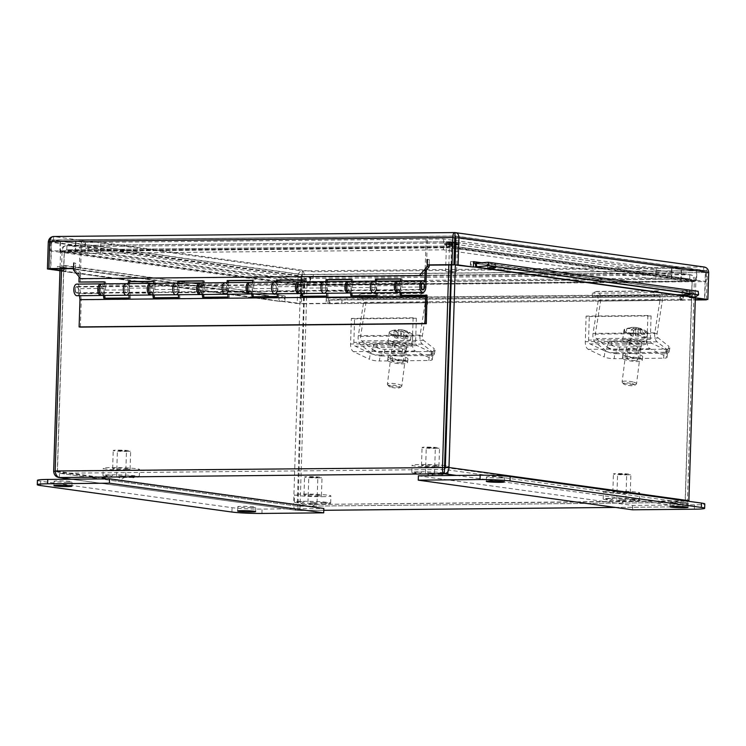 <?xml version="1.0" encoding="UTF-8"?>
<svg xmlns="http://www.w3.org/2000/svg" width="746" height="746" viewBox="0 0 746 746"><rect width="100%" height="100%" fill="white"/><g stroke="black" fill="none" stroke-linecap="round" stroke-linejoin="round"><path stroke-width="0.56" stroke-dasharray="3.73 2.8" d="M110.912 475.174L105.522 475.23L110.912 475.174M117.905 476.936L125.225 477.17L117.905 476.936C123.873 480.247 118.922 480.144 125.225 477.17M134.606 476.284L129.021 475.911L134.606 476.284M118.754 475.799L125.673 476.274L118.754 475.799M124.33 451.116L126.475 450.929L121.952 450.481L117.402 450.64L124.33 451.116M126.531 451.414A8.728 0.578 -178.2 0 0 130.662 451.06A8.728 0.578 -178.2 0 0 121.952 450.202A8.728 0.578 -178.2 0 0 113.215 450.509A8.728 0.578 -178.2 0 0 117.691 451.153A8.728 0.578 -178.2 0 0 126.531 451.414M125.962 469.514A8.728 0.578 -178.2 0 0 130.093 469.15A8.728 0.578 -178.2 0 0 121.384 468.301A8.728 0.578 -178.2 0 0 112.646 468.609A8.728 0.578 -178.2 0 0 117.122 469.253A8.728 0.578 -178.2 0 0 125.962 469.514M130.942 470.204A18.174 1.203 -178.2 0 0 139.539 469.448A18.174 1.203 -178.2 0 0 121.411 467.677A18.174 1.203 -178.2 0 0 103.2 468.311A18.174 1.203 -178.2 0 0 112.515 469.654A18.174 1.203 -178.2 0 0 130.942 470.204M130.709 477.459A18.174 1.203 -178.2 0 0 139.306 476.703A18.174 1.203 -178.2 0 0 121.178 474.922A18.174 1.203 -178.2 0 0 102.976 475.556A18.174 1.203 -178.2 0 0 112.292 476.908A18.174 1.203 -178.2 0 0 130.709 477.459M302.27 501.648L296.871 501.704L302.27 501.648M309.254 503.41L316.574 503.643L309.254 503.419C315.222 506.73 310.271 506.618 316.574 503.643M325.965 502.757L320.37 502.384L325.965 502.757M310.103 502.272L317.031 502.748L310.103 502.272M315.679 477.589L317.824 477.403L313.301 476.955L308.76 477.114L315.679 477.589M317.88 477.897A8.728 0.578 -178.2 0 0 322.011 477.533A8.728 0.578 -178.2 0 0 313.311 476.685A8.728 0.578 -178.2 0 0 304.573 476.983A8.728 0.578 -178.2 0 0 309.04 477.627A8.728 0.578 -178.2 0 0 317.88 477.897M317.311 495.987A8.728 0.578 -178.2 0 0 321.442 495.633A8.728 0.578 -178.2 0 0 312.742 494.775A8.728 0.578 -178.2 0 0 304.004 495.083A8.728 0.578 -178.2 0 0 308.471 495.726A8.728 0.578 -178.2 0 0 317.311 495.987M322.291 496.677A18.174 1.203 -178.2 0 0 330.888 495.931A18.174 1.203 -178.2 0 0 312.76 494.15A18.174 1.203 -178.2 0 0 294.558 494.785A18.174 1.203 -178.2 0 0 303.864 496.127A18.174 1.203 -178.2 0 0 322.291 496.677M322.058 503.932A18.174 1.203 -178.2 0 0 330.665 503.177A18.174 1.203 -178.2 0 0 312.537 501.405A18.174 1.203 -178.2 0 0 294.325 502.039A18.174 1.203 -178.2 0 0 303.641 503.382A18.174 1.203 -178.2 0 0 322.058 503.932M419.765 472.143L414.375 472.199L419.765 472.143M426.759 473.906L434.079 474.139L426.759 473.906C432.727 477.216 427.775 477.114 434.079 474.139M443.46 473.253L437.874 472.88L443.46 473.253M427.607 472.768L434.526 473.244L427.607 472.768M433.184 448.085L435.328 447.898L430.796 447.451L426.255 447.609L433.184 448.085M435.384 448.383A8.728 0.578 -178.2 0 0 439.515 448.029A8.728 0.578 -178.2 0 0 430.806 447.171A8.728 0.578 -178.2 0 0 422.068 447.479A8.728 0.578 -178.2 0 0 426.544 448.122A8.728 0.578 -178.2 0 0 435.384 448.383M434.815 466.483A8.728 0.578 -178.2 0 0 438.946 466.119A8.728 0.578 -178.2 0 0 430.237 465.271A8.728 0.578 -178.2 0 0 421.499 465.579A8.728 0.578 -178.2 0 0 425.975 466.222A8.728 0.578 -178.2 0 0 434.815 466.483M444.821 465.588A18.174 1.203 -178.2 0 0 424.549 464.525A18.174 1.203 -178.2 0 0 412.053 465.28A18.174 1.203 -178.2 0 0 421.369 466.623A18.174 1.203 -178.2 0 0 439.786 467.173A18.174 1.203 -178.2 0 0 448.393 466.418A18.174 1.203 -178.2 0 0 445.39 465.663M439.562 474.428A18.174 1.203 -178.2 0 0 448.16 473.673A18.174 1.203 -178.2 0 0 430.032 471.892A18.174 1.203 -178.2 0 0 411.829 472.526A18.174 1.203 -178.2 0 0 421.145 473.878A18.174 1.203 -178.2 0 0 439.562 474.428M611.114 498.617L605.724 498.673L611.114 498.617M618.108 500.38L625.428 500.613L618.108 500.389C624.076 503.699 619.124 503.587 625.428 500.613M634.818 499.727L629.223 499.354L634.818 499.727M618.956 499.242L625.885 499.717L618.956 499.242M624.533 474.559L626.677 474.372L622.155 473.924L617.613 474.083L624.533 474.559M626.733 474.866A8.728 0.578 -178.2 0 0 630.864 474.503A8.728 0.578 -178.2 0 0 622.164 473.654A8.728 0.578 -178.2 0 0 613.426 473.952A8.728 0.578 -178.2 0 0 617.893 474.596A8.728 0.578 -178.2 0 0 626.733 474.866M626.164 492.957A8.728 0.578 -178.2 0 0 630.295 492.602A8.728 0.578 -178.2 0 0 621.595 491.745A8.728 0.578 -178.2 0 0 612.858 492.052A8.728 0.578 -178.2 0 0 617.324 492.696A8.728 0.578 -178.2 0 0 626.164 492.957M631.144 493.647A18.174 1.203 -178.2 0 0 639.742 492.892A18.174 1.203 -178.2 0 0 621.614 491.12A18.174 1.203 -178.2 0 0 603.411 491.754A18.174 1.203 -178.2 0 0 612.718 493.097A18.174 1.203 -178.2 0 0 631.144 493.647M630.911 500.902A18.174 1.203 -178.2 0 0 639.518 500.146A18.174 1.203 -178.2 0 0 621.381 498.375A18.174 1.203 -178.2 0 0 603.178 499.009A18.174 1.203 -178.2 0 0 612.494 500.352A18.174 1.203 -178.2 0 0 630.911 500.902M251.505 507.634A9.017 0.597 -178.2 0 0 255.775 507.261A9.017 0.597 -178.2 0 0 246.777 506.375A9.017 0.597 -178.2 0 0 237.75 506.693A9.017 0.597 -178.2 0 0 242.366 507.364A9.017 0.597 -178.2 0 0 251.505 507.634M67.811 482.214A9.017 0.597 -178.2 0 0 72.073 481.841A9.017 0.597 -178.2 0 0 63.084 480.965A9.017 0.597 -178.2 0 0 54.057 481.273A9.017 0.597 -178.2 0 0 58.673 481.944A9.017 0.597 -178.2 0 0 67.811 482.214M37.44 480.34A21.811 1.445 -178.2 0 0 40.704 481.207L232.062 507.69A21.811 1.445 -178.2 0 0 262.07 509.089L323.839 508.483M683.905 503.391A9.017 0.597 -178.2 0 0 688.166 503.018A9.017 0.597 -178.2 0 0 679.177 502.133A9.017 0.597 -178.2 0 0 670.141 502.45A9.017 0.597 -178.2 0 0 674.766 503.121A9.017 0.597 -178.2 0 0 683.905 503.391M500.202 477.972A9.017 0.597 -178.2 0 0 504.464 477.599A9.017 0.597 -178.2 0 0 495.475 476.722A9.017 0.597 -178.2 0 0 486.448 477.03A9.017 0.597 -178.2 0 0 491.064 477.701A9.017 0.597 -178.2 0 0 500.202 477.972M418.375 475.808L632.692 505.452L694.461 504.846A21.811 1.445 -178.2 0 0 704.784 503.951M632.692 505.452L632.561 509.807M604.969 351.04A7.273 1.548 -172.8 0 0 614.872 352.755L614.126 358.677A7.273 1.548 7.2 0 1 604.223 356.961L604.969 351.04L590.049 343.915A3.665 1.93 -90.6 0 1 588.566 340.092L589.303 316.546L586.095 316.099L585.284 341.696A7.329 3.861 89.4 0 0 588.249 349.333L604.223 356.961M663.539 358.192L664.285 352.271A7.273 1.548 -172.8 0 0 667.773 351.403A7.273 1.548 -172.8 0 0 666.737 350.433L651.817 343.309A3.665 1.93 -90.6 0 1 650.335 339.486L651.081 315.94L647.864 315.493L647.062 341.09A7.329 3.861 89.4 0 0 650.018 348.727L665.992 356.355A7.273 1.548 7.2 0 1 667.027 357.325A7.273 1.548 7.2 0 1 663.539 358.192L614.126 358.677M624.281 355.628A10.006 2.126 7.2 0 1 622.854 354.294A10.006 2.126 7.2 0 1 633.046 353.436A10.006 2.126 7.2 0 1 642.698 356.793A10.006 2.126 7.2 0 1 635.312 357.921A10.006 2.126 7.2 0 1 624.281 355.628M664.285 352.271L614.872 352.755M636.45 351.021A5.698 1.212 -172.8 0 0 639.182 350.331A5.698 1.212 -172.8 0 0 633.671 348.419A5.698 1.212 -172.8 0 0 627.871 348.904A5.698 1.212 -172.8 0 0 630.678 350.331A5.698 1.212 -172.8 0 0 636.45 351.021M635.256 360.495A5.698 1.212 7.2 0 1 629.484 359.805A5.698 1.212 7.2 0 1 626.677 358.378A5.698 1.212 7.2 0 1 632.477 357.894A5.698 1.212 7.2 0 1 637.979 359.805A5.698 1.212 7.2 0 1 635.256 360.495M623.833 359.18A10.006 2.126 7.2 0 1 622.406 357.847A10.006 2.126 7.2 0 1 632.599 356.989A10.006 2.126 7.2 0 1 642.25 360.346A10.006 2.126 7.2 0 1 634.865 361.465A10.006 2.126 7.2 0 1 623.833 359.18M651.081 315.94L589.303 316.546M647.864 315.493L586.095 316.099M370.24 353.343A7.273 1.548 -172.8 0 0 380.143 355.059L379.397 360.98A7.273 1.548 7.2 0 1 369.494 359.264L370.24 353.343L355.32 346.219A3.665 1.93 -90.6 0 1 353.837 342.395L354.583 318.85L351.366 318.402L350.564 343.999A7.329 3.861 89.4 0 0 353.52 351.636L369.494 359.264M428.81 360.495L429.556 354.574A7.273 1.548 -172.8 0 0 433.044 353.707A7.273 1.548 -172.8 0 0 432.009 352.737L417.089 345.612A3.665 1.93 -90.6 0 1 415.606 341.789L416.352 318.244L413.135 317.796L412.333 343.393A7.329 3.861 89.4 0 0 415.289 351.03L431.263 358.658A7.273 1.548 7.2 0 1 432.298 359.628A7.273 1.548 7.2 0 1 428.81 360.495L379.397 360.98M389.552 357.931A10.006 2.126 7.2 0 1 388.125 356.597A10.006 2.126 7.2 0 1 398.317 355.739A10.006 2.126 7.2 0 1 407.978 359.096A10.006 2.126 7.2 0 1 400.583 360.225A10.006 2.126 7.2 0 1 389.552 357.931M429.556 354.574L380.143 355.059M401.721 353.324A5.698 1.212 -172.8 0 0 404.453 352.634A5.698 1.212 -172.8 0 0 398.942 350.723A5.698 1.212 -172.8 0 0 393.142 351.207A5.698 1.212 -172.8 0 0 395.949 352.634A5.698 1.212 -172.8 0 0 401.721 353.324M400.527 362.798A5.698 1.212 7.2 0 1 394.755 362.108A5.698 1.212 7.2 0 1 391.948 360.682A5.698 1.212 7.2 0 1 397.749 360.197A5.698 1.212 7.2 0 1 403.26 362.108A5.698 1.212 7.2 0 1 400.527 362.798M389.104 361.484A10.006 2.126 7.2 0 1 387.678 360.15A10.006 2.126 7.2 0 1 397.87 359.292A10.006 2.126 7.2 0 1 407.521 362.649A10.006 2.126 7.2 0 1 400.136 363.768A10.006 2.126 7.2 0 1 389.104 361.484M416.352 318.244L354.583 318.85M413.135 317.796L351.366 318.402M607.16 346.946A7.273 2.387 -168.1 0 0 616.895 349.669L616.047 353.697A7.273 2.387 11.9 0 1 606.312 350.974L607.16 346.946L596.474 338.609A3.665 1.93 -90.6 0 1 595.336 334.124L600.605 300.964A7.329 3.861 89.4 0 0 596.837 291.434A7.329 3.861 89.4 0 0 596.017 291.611L592.193 293.225L592.725 297.486L595.923 296.134A3.665 1.93 -90.6 0 1 596.334 296.041A3.665 1.93 -90.6 0 1 598.217 300.806L593.042 333.425A7.329 3.861 89.4 0 0 595.308 342.395L606.312 350.974M668.08 350.368L657.077 341.789A7.329 3.861 -90.6 0 1 654.811 332.819L659.996 300.2A3.665 1.93 89.4 0 0 658.103 295.435A3.665 1.93 89.4 0 0 657.702 295.528L654.494 296.88L653.962 292.618L657.785 291.005A7.329 3.861 -90.6 0 1 658.606 290.828A7.329 3.861 -90.6 0 1 662.383 300.358L657.105 333.518A3.665 1.93 89.4 0 0 658.242 338.003L668.929 346.34L668.08 350.368A7.273 2.387 11.9 0 1 669.013 351.935A7.273 2.387 11.9 0 1 665.46 353.212L666.318 349.184L616.895 349.669M665.46 353.212L616.047 353.697M666.318 349.184A7.273 2.387 -168.1 0 0 669.871 347.906A7.273 2.387 -168.1 0 0 668.929 346.34M629.904 340.913L612.158 341.09A7.74 2.546 -168.1 0 0 608.382 342.451A7.74 2.546 -168.1 0 0 611.934 345.491A7.74 2.546 -168.1 0 0 619.74 347.002L637.485 346.834A7.74 2.546 -168.1 0 0 641.262 345.473A7.74 2.546 -168.1 0 0 637.709 342.423A7.74 2.546 -168.1 0 0 629.904 340.913L629.055 344.95A7.74 2.546 11.9 0 1 636.86 346.461A7.74 2.546 11.9 0 1 640.413 349.501A7.74 2.546 11.9 0 1 636.627 350.862L618.891 351.03A7.74 2.546 11.9 0 1 611.077 349.52A7.74 2.546 11.9 0 1 607.533 346.48A7.74 2.546 11.9 0 1 611.31 345.118L629.055 344.95M653.962 292.618L592.193 293.225M654.494 296.88L592.725 297.486M372.431 349.249A7.273 2.387 -168.1 0 0 382.166 351.972L381.318 356.001A7.273 2.387 11.9 0 1 371.583 353.278L372.431 349.249L361.745 340.913A3.665 1.93 -90.6 0 1 360.607 336.427L365.876 303.268A7.329 3.861 89.4 0 0 362.108 293.738A7.329 3.861 89.4 0 0 361.288 293.915L357.465 295.528L357.996 299.789L361.195 298.437A3.665 1.93 -90.6 0 1 361.605 298.344A3.665 1.93 -90.6 0 1 363.498 303.109L358.313 335.728A7.329 3.861 89.4 0 0 360.579 344.699L371.583 353.278M433.351 352.671L422.348 344.092A7.329 3.861 -90.6 0 1 420.082 335.122L425.267 302.503A3.665 1.93 89.4 0 0 423.374 297.738A3.665 1.93 89.4 0 0 422.973 297.831L419.765 299.183L419.233 294.922L423.057 293.309A7.329 3.861 -90.6 0 1 423.877 293.131A7.329 3.861 -90.6 0 1 427.654 302.662L422.376 335.821A3.665 1.93 89.4 0 0 423.514 340.307L434.2 348.643L433.351 352.671A7.273 2.387 11.9 0 1 434.284 354.238A7.273 2.387 11.9 0 1 430.74 355.516L431.589 351.487L382.166 351.972M430.74 355.516L381.318 356.001M431.589 351.487A7.273 2.387 -168.1 0 0 435.142 350.21A7.273 2.387 -168.1 0 0 434.2 348.643M395.175 343.216L377.429 343.393A7.74 2.546 -168.1 0 0 373.653 344.755A7.74 2.546 -168.1 0 0 377.206 347.795A7.74 2.546 -168.1 0 0 385.011 349.305L402.756 349.137A7.74 2.546 -168.1 0 0 406.533 347.776A7.74 2.546 -168.1 0 0 402.989 344.727A7.74 2.546 -168.1 0 0 395.175 343.216L394.326 347.254A7.74 2.546 11.9 0 1 402.131 348.764A7.74 2.546 11.9 0 1 405.684 351.804A7.74 2.546 11.9 0 1 401.907 353.166L384.162 353.334A7.74 2.546 11.9 0 1 376.348 351.832A7.74 2.546 11.9 0 1 372.804 348.783A7.74 2.546 11.9 0 1 376.581 347.422L394.326 347.254M419.233 294.922L357.465 295.528M419.765 299.183L357.996 299.789M624.178 332.847L624.626 329.266A21.653 18.706 -104.7 0 1 633.913 328.128A21.718 9.922 -76.4 0 0 631.293 329.881L630.566 335.644L633.046 334.991L624.178 332.847A11.908 2.527 -172.8 0 1 626.304 332.287L635.172 334.432L637.653 333.788L640.161 334.394L637.681 335.047L646.549 337.183L647.006 333.602A21.653 18.706 75.3 0 0 638.548 328.175A21.718 9.922 103.6 0 1 640.282 328.389A21.718 9.922 103.6 0 1 640.889 328.632L640.161 334.394M633.046 334.991L633.913 328.128M631.293 329.881A20.515 17.718 -104.7 0 1 633.811 330.497L633.084 336.25L630.566 335.644M633.811 330.497A21.718 9.922 103.6 0 1 636.422 328.734L635.564 335.597L633.084 336.25M636.422 328.734A21.653 18.706 -104.7 0 1 644.88 334.161L644.423 337.742L635.564 335.597M640.889 328.632A20.515 17.718 75.3 0 0 638.38 328.026A21.718 9.922 -76.4 0 0 637.103 327.615A21.718 9.922 -76.4 0 0 636.04 327.569A21.653 18.706 75.3 0 0 632.366 327.363A21.653 18.706 75.3 0 0 626.752 328.706L626.304 332.287M636.04 327.569L635.172 334.432M637.681 335.047L638.548 328.175M638.38 328.026L637.653 333.788M644.423 337.742A11.908 2.527 -172.8 0 0 646.549 337.183M647.006 333.602A11.908 2.527 -172.8 0 0 647.631 332.93A11.908 2.527 -172.8 0 0 647.062 332.007A11.908 2.527 -172.8 0 0 641.616 329.918A11.908 2.527 -172.8 0 0 626.752 328.706M624.626 329.266A11.908 2.527 -172.8 0 0 624.001 329.946A11.908 2.527 -172.8 0 0 631.629 333.313A11.908 2.527 -172.8 0 0 644.88 334.161M632.869 381.961A7.273 1.548 -172.8 0 0 622.117 381.98A7.273 1.548 -172.8 0 0 622.248 382.334A7.273 1.548 -172.8 0 0 629.13 384.423A7.273 1.548 -172.8 0 0 636.329 384.115A7.273 1.548 -172.8 0 0 636.543 383.798A7.273 1.548 -172.8 0 0 632.869 381.961M631.983 383.556A5.819 1.231 7.2 0 1 634.753 385.281A5.819 1.231 7.2 0 1 628.999 385.523A5.819 1.231 7.2 0 1 623.488 383.854A5.819 1.231 7.2 0 1 625.773 382.885A5.819 1.231 7.2 0 1 631.983 383.556M638.026 341.081A7.273 1.548 -172.8 0 0 627.274 341.099A7.273 1.548 -172.8 0 0 634.287 343.542A7.273 1.548 -172.8 0 0 641.7 342.918A7.273 1.548 -172.8 0 0 638.026 341.081M640.282 340.484A11.908 2.527 -172.8 0 0 622.668 340.521A11.908 2.527 -172.8 0 0 634.165 344.521A11.908 2.527 -172.8 0 0 646.297 343.496A11.908 2.527 -172.8 0 0 640.282 340.484M410.524 339.906L410.971 336.325A21.653 15.657 84 0 0 404.043 330.637A21.718 14.277 108.1 0 1 407.4 331.383L406.673 337.136L403.176 337.509L410.524 339.906A11.908 2.527 -172.8 0 1 407.521 340.223L400.182 337.817L396.685 338.18L394.597 337.5L398.094 337.136L390.755 334.73L391.202 331.149A21.653 15.657 -96 0 1 393.487 330.31A21.653 15.657 -96 0 1 398.961 330.273A21.718 14.277 -71.9 0 0 395.324 331.746L394.597 337.5M403.176 337.509L404.043 330.637M407.4 331.383A20.515 14.836 84 0 0 407.353 331.364A20.515 14.836 84 0 0 405.32 330.702L404.593 336.455L406.673 337.136M405.32 330.702A21.718 14.277 -71.9 0 0 403.763 330.198A21.718 14.277 -71.9 0 0 401.963 329.956L401.096 336.819L404.593 336.455M401.963 329.956A21.653 15.657 84 0 0 399.763 329.657A21.653 15.657 84 0 0 394.205 330.842L393.748 334.422L401.096 336.819M395.324 331.746A20.515 14.836 -96 0 1 397.413 332.427A21.718 14.277 108.1 0 1 401.05 330.954A21.653 15.657 -96 0 1 407.978 336.642L407.521 340.223M401.05 330.954L400.182 337.817M398.094 337.136L398.961 330.273M397.413 332.427L396.685 338.18M393.748 334.422A11.908 2.527 -172.8 0 0 390.755 334.73M391.202 331.149A11.908 2.527 -172.8 0 0 390.046 331.504A11.908 2.527 -172.8 0 0 389.272 332.25A11.908 2.527 -172.8 0 0 392.909 334.59A11.908 2.527 -172.8 0 0 407.978 336.642M410.971 336.325A11.908 2.527 -172.8 0 0 412.902 335.234A11.908 2.527 -172.8 0 0 412.342 334.311A11.908 2.527 -172.8 0 0 394.205 330.842M389.608 385.719A7.273 1.548 -172.8 0 0 401.6 386.419A7.273 1.548 -172.8 0 0 401.814 386.102A7.273 1.548 -172.8 0 0 394.793 383.658A7.273 1.548 -172.8 0 0 387.388 384.283A7.273 1.548 -172.8 0 0 387.519 384.638A7.273 1.548 -172.8 0 0 389.608 385.719M390.428 387.025A5.819 1.231 7.2 0 1 388.759 386.158A5.819 1.231 7.2 0 1 394.578 385.374A5.819 1.231 7.2 0 1 400.024 387.584A5.819 1.231 7.2 0 1 390.428 387.025M394.765 344.839A7.273 1.548 -172.8 0 0 402.495 346.079A7.273 1.548 -172.8 0 0 406.971 345.221A7.273 1.548 -172.8 0 0 399.949 342.778A7.273 1.548 -172.8 0 0 392.545 343.402A7.273 1.548 -172.8 0 0 394.765 344.839M391.575 345.165A11.908 2.527 -172.8 0 0 404.248 347.207A11.908 2.527 -172.8 0 0 411.568 345.799A11.908 2.527 -172.8 0 0 400.07 341.808A11.908 2.527 -172.8 0 0 387.939 342.824A11.908 2.527 -172.8 0 0 391.575 345.165M444.765 467.509L57.442 471.313L59.288 473.225L297.887 506.236L683.084 502.468L685.294 500.734L688.95 500.706C688.278 504.371 686.227 506.394 682.814 506.758L682.954 502.459L298.027 506.245L59.54 473.244L444.467 469.467L682.954 502.459L685.164 500.771L687.43 501.088L694.33 281.279C694.162 277.549 692.642 275.367 689.761 274.742L667.773 273.707L310.69 277.214L305.534 278.51C306.531 279.163 307.035 281.345 307.016 285.075L300.106 504.883C300.2 508.558 299.454 510.441 297.887 510.534L71.159 479.212M310.56 281.503L305.394 282.809L689.621 279.032L667.633 278.006L310.56 281.503L310.69 277.214M59.4 477.533L59.54 473.244L57.311 471.341L297.272 504.548L298.027 506.245L304.75 284.767L305.534 278.51L689.761 274.742L689.621 279.032L692.074 280.962L451.116 283.331M667.633 278.006L667.773 273.707M61.536 268.765L62.086 251.188C62.487 247.513 64.137 245.62 67.047 245.518L89.035 246.544L446.108 243.037L451.144 241.732M451.144 241.723L66.674 245.499L451.274 241.741C450.239 241.825 449.624 243.709 449.4 247.392L448.85 264.961M445.977 247.336L451.134 246.04L66.907 249.807L88.895 250.833L445.977 247.336L446.108 243.037M451.125 264.942L451.274 241.741M451.181 246.031L66.711 249.807L67.047 245.518M66.711 249.807L64.352 251.505L451.666 247.7L62.086 251.188L64.352 251.505L57.442 471.313L55.176 470.996M88.895 250.833L89.035 246.544M455.349 265.007L455.89 247.691C455.759 243.998 454.407 242.021 451.843 241.769L446.677 243.065L667.903 273.679L690.656 274.77L451.843 241.769L689.891 274.705C693.621 275.125 695.608 277.186 695.859 280.897L695.319 298.214M667.773 277.969L689.761 279.004L451.703 246.059L446.537 247.364L667.773 277.969L667.903 273.679M445.325 467.537L685.294 500.734L692.204 280.934L689.761 279.004L689.891 274.705M690.069 279.032L451.703 246.059L451.843 241.769M451.778 246.059L452.235 247.728L692.204 280.934L695.859 280.897L455.564 247.7M446.537 247.364L446.677 243.065M55.213 471.36L57.311 471.341L64.212 251.533L66.776 249.845L66.907 245.546L304.965 278.482L304.825 282.781L309.991 281.484L88.765 250.87L66.776 249.845L304.825 282.781L304.181 284.739L297.272 504.548L293.616 504.585L300.526 284.776C300.899 281.055 302.372 278.957 304.965 278.482L310.131 277.186L88.895 246.581L66.907 245.546C63.158 245.863 61.041 247.877 60.557 251.57L60.016 268.774M88.765 250.87L88.895 246.581M309.991 281.484L310.131 277.186M615.291 507.42L682.814 506.758C685.182 506.655 686.721 504.762 687.43 501.088L297.84 504.576L685.164 500.771L692.074 280.962L694.33 281.279L307.016 285.075L450.547 283.331M451.694 264.933L452.235 247.728L454.435 247.709M298.027 506.245L297.887 510.534C294.996 510.227 293.57 508.25 293.616 504.585L53.656 471.379M456.421 475.426L683.131 506.767L615.422 507.439M323.783 510.301L297.887 510.534L323.783 510.283M376.655 281.158L376.46 287.434A5.819 3.068 -90.6 0 1 375.919 290.371M351.403 281.41L351.357 282.771L375.322 282.538L375.369 281.167M371.611 286.762A3.385 1.781 89.4 0 0 373.429 290.39A3.385 1.781 89.4 0 0 375.182 286.986A3.385 1.781 89.4 0 0 373.364 283.62A3.385 1.781 89.4 0 0 371.611 286.762A3.385 1.781 -90.6 0 1 373.364 283.62A3.385 1.781 -90.6 0 1 375.182 286.986A3.385 1.781 -90.6 0 1 373.429 290.39A3.385 1.781 -90.6 0 1 371.611 286.762M400.816 280.925L400.77 282.286A5.819 3.068 89.4 0 0 398.784 280.944M398.896 292.572A5.819 3.068 89.4 0 0 401.907 287.182L402.159 279.06L400.882 278.883M397.058 286.511A3.385 1.781 -90.6 0 1 398.812 283.368A3.385 1.781 -90.6 0 1 400.63 286.744A3.385 1.781 -90.6 0 1 398.877 290.138A3.385 1.781 -90.6 0 1 397.058 286.511M402.159 279.06L400.872 279.069M327.233 281.643L327.037 287.919A5.819 3.068 -90.6 0 1 326.506 290.856M301.981 281.895L301.944 283.256L325.909 283.023L325.946 281.652M322.197 287.247A3.385 1.781 89.4 0 0 324.006 290.875A3.385 1.781 89.4 0 0 325.76 287.471A3.385 1.781 89.4 0 0 323.941 284.105A3.385 1.781 89.4 0 0 322.197 287.247A3.385 1.781 -90.6 0 1 323.941 284.105A3.385 1.781 -90.6 0 1 325.76 287.471A3.385 1.781 -90.6 0 1 324.006 290.875A3.385 1.781 -90.6 0 1 322.197 287.247M351.357 282.771A5.819 3.068 89.4 0 0 349.37 281.428M349.482 293.057A5.819 3.068 89.4 0 0 352.485 287.667L352.746 279.545L351.459 279.368M347.645 286.996A3.385 1.781 -90.6 0 1 349.389 283.853A3.385 1.781 -90.6 0 1 351.207 287.229A3.385 1.781 -90.6 0 1 349.464 290.623A3.385 1.781 -90.6 0 1 347.645 286.996M352.746 279.545L351.459 279.554M277.82 282.128L277.624 288.404A5.819 3.068 -90.6 0 1 277.083 291.341M252.568 282.38L252.521 283.741L276.486 283.508L276.533 282.137M272.775 287.732A3.385 1.781 89.4 0 0 274.593 291.36A3.385 1.781 89.4 0 0 276.346 287.956A3.385 1.781 89.4 0 0 274.528 284.59A3.385 1.781 89.4 0 0 272.775 287.732A3.385 1.781 -90.6 0 1 274.528 284.59A3.385 1.781 -90.6 0 1 276.346 287.956A3.385 1.781 -90.6 0 1 274.593 291.36A3.385 1.781 -90.6 0 1 272.775 287.732M301.944 283.256A5.819 3.068 89.4 0 0 299.957 281.913M300.069 293.542A5.819 3.068 89.4 0 0 303.072 288.152L303.324 280.03L302.046 279.853M298.232 287.48A3.385 1.781 -90.6 0 1 299.976 284.338A3.385 1.781 -90.6 0 1 301.794 287.714A3.385 1.781 -90.6 0 1 300.041 291.108A3.385 1.781 -90.6 0 1 298.232 287.48M303.324 280.03L302.037 280.039M228.407 282.613L228.201 288.889A5.819 3.068 -90.6 0 1 227.67 291.826M203.154 282.865L203.108 284.226L227.073 283.993L227.12 282.622M223.362 288.217A3.385 1.781 89.4 0 0 225.18 291.845A3.385 1.781 89.4 0 0 226.933 288.441A3.385 1.781 89.4 0 0 225.115 285.075A3.385 1.781 89.4 0 0 223.362 288.217A3.385 1.781 -90.6 0 1 225.115 285.075A3.385 1.781 -90.6 0 1 226.933 288.441A3.385 1.781 -90.6 0 1 225.18 291.845A3.385 1.781 -90.6 0 1 223.362 288.217M252.521 283.741A5.819 3.068 89.4 0 0 250.535 282.398M250.647 294.027A5.819 3.068 89.4 0 0 253.659 288.637L253.91 280.515L252.633 280.337M248.81 287.965A3.385 1.781 -90.6 0 1 250.563 284.823A3.385 1.781 -90.6 0 1 252.381 288.198A3.385 1.781 -90.6 0 1 250.628 291.593A3.385 1.781 -90.6 0 1 248.81 287.965M253.91 280.515L252.624 280.524M178.984 283.098L178.788 289.373A5.819 3.068 -90.6 0 1 178.257 292.311M153.732 283.349L153.695 284.711L177.66 284.478L177.697 283.107M173.949 288.702A3.385 1.781 89.4 0 0 175.758 292.329A3.385 1.781 89.4 0 0 177.511 288.926A3.385 1.781 89.4 0 0 175.692 285.559A3.385 1.781 89.4 0 0 173.949 288.702A3.385 1.781 -90.6 0 1 175.692 285.559A3.385 1.781 -90.6 0 1 177.511 288.926A3.385 1.781 -90.6 0 1 175.758 292.329A3.385 1.781 -90.6 0 1 173.949 288.702M203.108 284.226A5.819 3.068 89.4 0 0 201.122 282.883M201.234 294.511A5.819 3.068 89.4 0 0 204.236 289.122L204.497 281L203.21 280.822M199.396 288.45A3.385 1.781 -90.6 0 1 201.14 285.308A3.385 1.781 -90.6 0 1 202.959 288.683A3.385 1.781 -90.6 0 1 201.215 292.078A3.385 1.781 -90.6 0 1 199.396 288.45M204.497 281L203.21 281.009M129.571 283.583L129.375 289.858A5.819 3.068 -90.6 0 1 128.834 292.796M104.319 283.834L104.272 285.196L128.237 284.963L128.284 283.592M124.526 289.187A3.385 1.781 89.4 0 0 126.344 292.814A3.385 1.781 89.4 0 0 128.098 289.411A3.385 1.781 89.4 0 0 126.279 286.044A3.385 1.781 89.4 0 0 124.526 289.187A3.385 1.781 -90.6 0 1 126.279 286.044A3.385 1.781 -90.6 0 1 128.098 289.411A3.385 1.781 -90.6 0 1 126.344 292.814A3.385 1.781 -90.6 0 1 124.526 289.187M153.695 284.711A5.819 3.068 89.4 0 0 151.699 283.368M151.82 294.996A5.819 3.068 89.4 0 0 154.823 289.607L155.075 281.484L153.797 281.307M149.983 288.935A3.385 1.781 -90.6 0 1 151.727 285.793A3.385 1.781 -90.6 0 1 153.545 289.168A3.385 1.781 -90.6 0 1 151.792 292.563A3.385 1.781 -90.6 0 1 149.983 288.935M155.075 281.484L153.788 281.494M102.398 295.481A5.819 3.068 89.4 0 0 105.41 290.091L105.662 281.969L104.375 281.979M80.214 282.221L81.538 239.876L427.458 236.482L426.404 269.94M104.272 285.196A5.819 3.068 89.4 0 0 102.286 283.853M400.77 282.286L424.744 282.053M100.561 289.42A3.385 1.781 -90.6 0 1 102.314 286.277A3.385 1.781 -90.6 0 1 104.132 289.653A3.385 1.781 -90.6 0 1 102.379 293.047A3.385 1.781 -90.6 0 1 100.561 289.42M105.662 281.969L104.384 281.792M81.538 239.876L80.26 239.699L79.095 276.766M425.155 268.942L426.18 236.305L427.458 236.482M80.26 239.699L426.18 236.305M76.661 292.786A2.909 1.529 -90.6 0 1 75.365 289.681A2.909 1.529 -90.6 0 1 76.866 287.005A2.909 1.529 -90.6 0 1 78.423 289.905A2.909 1.529 -90.6 0 1 76.922 292.824A2.909 1.529 -90.6 0 1 76.661 292.786M401.544 295.323L427.02 295.257M401.572 295.509L400.294 295.332M398.047 281.121A5.819 3.068 -90.6 0 1 400.35 285.531L401.208 292.553M399.949 292.563L399.707 290.576A5.819 3.068 -90.6 0 1 398.159 292.404M396.023 288.982A3.385 1.781 89.4 0 0 397.394 290.157A3.385 1.781 89.4 0 0 399.147 286.753A3.385 1.781 89.4 0 0 397.329 283.387A3.385 1.781 89.4 0 0 395.986 284.58M376.32 295.565L377.607 295.742L376.385 285.765A5.819 3.068 89.4 0 0 373.336 281.195M373.448 292.824A5.819 3.068 89.4 0 0 375.742 290.809L375.984 292.796M348.634 281.606A5.819 3.068 -90.6 0 1 350.928 286.016L351.795 293.038M352.131 295.808L350.872 295.817M350.536 293.047L350.294 291.061A5.819 3.068 -90.6 0 1 348.736 292.889M346.61 289.467A3.385 1.781 89.4 0 0 347.981 290.642A3.385 1.781 89.4 0 0 349.725 287.238A3.385 1.781 89.4 0 0 347.906 283.872A3.385 1.781 89.4 0 0 346.564 285.065M352.159 295.994L377.607 295.742M326.907 296.05L328.184 296.227L326.962 286.25A5.819 3.068 89.4 0 0 323.923 281.68M324.034 293.309A5.819 3.068 89.4 0 0 326.328 291.294L326.571 293.281M299.211 282.091A5.819 3.068 -90.6 0 1 301.515 286.501L302.372 293.523M302.717 296.293L301.459 296.302M301.123 293.532L300.871 291.546A5.819 3.068 -90.6 0 1 299.323 293.374M297.197 289.952A3.385 1.781 89.4 0 0 298.559 291.126A3.385 1.781 89.4 0 0 300.312 287.723A3.385 1.781 89.4 0 0 298.493 284.357A3.385 1.781 89.4 0 0 297.15 285.55M302.736 296.479L328.184 296.227M277.493 296.535L278.771 296.712L277.549 286.734A5.819 3.068 89.4 0 0 274.5 282.165M274.621 293.793A5.819 3.068 89.4 0 0 276.906 291.779L277.148 293.765M249.798 282.575A5.819 3.068 -90.6 0 1 252.101 286.986L252.959 294.008M253.295 296.777L252.045 296.787M251.7 294.017L251.458 292.031A5.819 3.068 -90.6 0 1 249.91 293.859M247.775 290.436A3.385 1.781 89.4 0 0 249.145 291.611A3.385 1.781 89.4 0 0 250.898 288.208A3.385 1.781 89.4 0 0 249.08 284.841A3.385 1.781 89.4 0 0 247.737 286.035M253.323 296.964L278.771 296.712M228.071 297.02L229.358 297.197L228.127 287.219A5.819 3.068 89.4 0 0 225.087 282.65M225.199 294.278A5.819 3.068 89.4 0 0 227.493 292.264L227.735 294.25M200.385 283.06A5.819 3.068 -90.6 0 1 202.679 287.471L203.546 294.493M203.882 297.262L202.623 297.272M202.287 294.502L202.045 292.516A5.819 3.068 -90.6 0 1 200.488 294.344M198.361 290.921A3.385 1.781 89.4 0 0 199.732 292.096A3.385 1.781 89.4 0 0 201.476 288.693A3.385 1.781 89.4 0 0 199.658 285.326A3.385 1.781 89.4 0 0 198.315 286.52M203.91 297.449L229.358 297.197M178.658 297.505L179.935 297.682L178.714 287.704A5.819 3.068 89.4 0 0 175.674 283.135M175.786 294.763A5.819 3.068 89.4 0 0 178.08 292.749L178.322 294.735M150.962 283.545A5.819 3.068 -90.6 0 1 153.266 287.956L154.124 294.978M154.469 297.747L153.21 297.757M152.865 294.987L152.622 293.001A5.819 3.068 -90.6 0 1 151.074 294.829M148.948 291.406A3.385 1.781 89.4 0 0 150.31 292.581A3.385 1.781 89.4 0 0 152.063 289.178A3.385 1.781 89.4 0 0 150.244 285.811A3.385 1.781 89.4 0 0 148.902 287.005M154.487 297.934L179.935 297.682M427.169 296.442L81.249 299.836L79.878 288.674A5.819 3.068 89.4 0 0 76.838 284.105M101.549 284.03A5.819 3.068 -90.6 0 1 103.853 288.441L104.71 295.463M105.046 298.232L130.522 298.167L129.3 288.189A5.819 3.068 89.4 0 0 126.251 283.62M126.372 295.248A5.819 3.068 89.4 0 0 128.657 293.234L128.899 295.22M152.622 293.001L128.657 293.234M202.045 292.516L178.08 292.749M251.458 292.031L227.493 292.264M300.871 291.546L276.906 291.779M350.294 291.061L326.328 291.294M399.707 290.576L375.742 290.809M103.452 295.472L103.209 293.486L79.244 293.719L79.486 295.705M129.244 297.99L130.522 298.167M105.074 298.419L103.797 298.241M103.209 293.486A5.819 3.068 -90.6 0 1 101.661 295.313M99.526 291.891A3.385 1.781 89.4 0 0 100.897 293.066A3.385 1.781 89.4 0 0 102.65 289.662A3.385 1.781 89.4 0 0 100.831 286.296A3.385 1.781 89.4 0 0 99.488 287.49M76.95 295.733A5.819 3.068 89.4 0 0 79.244 293.719M75.113 289.672A3.385 1.781 89.4 0 0 76.931 293.299A3.385 1.781 89.4 0 0 78.675 289.896A3.385 1.781 89.4 0 0 76.866 286.529A3.385 1.781 89.4 0 0 75.113 289.672M80.391 327.102L81.249 299.836M50.588 239.998L60.156 241.312L75.598 241.163L85.165 242.487L443.749 238.972L656.154 268.355L671.596 268.206L681.163 269.53L696.605 269.381L455.498 236.016L50.588 239.998L50.252 250.87L454.463 246.898M455.592 246.954L696.26 280.254L680.818 280.403L671.251 279.079L655.809 279.237L443.404 249.845L84.83 253.36L75.262 252.045L59.82 252.195L60.156 241.312M59.82 252.195L50.252 250.87M75.262 252.045L75.598 241.163M84.83 253.36L85.165 242.487M443.404 249.845L443.749 238.972M655.809 279.237L656.154 268.355M671.251 279.079L671.596 268.206M680.818 280.403L681.163 269.53M696.26 280.254L696.605 269.381M706.509 270.695L696.941 269.371L681.499 269.52L671.932 268.196L313.357 271.712L100.952 242.329L85.51 242.478L75.943 241.154L60.501 241.303L301.598 274.668L706.509 270.695L706.173 281.568L301.263 285.541L301.598 274.668M451.181 281.233L671.596 279.069L681.163 280.393L696.605 280.244L696.941 269.371M696.605 280.244L706.173 281.568M681.163 280.393L681.499 269.52M671.596 279.069L671.932 268.196M301.263 285.541L60.156 252.185L75.598 252.027L85.165 253.351L100.607 253.202L313.012 282.594L313.357 271.712M313.012 282.594L450.612 281.242M100.607 253.202L100.952 242.329M85.165 253.351L85.51 242.478M75.598 252.027L75.943 241.154M60.156 252.185L60.501 241.303M450.901 272.159L446.5 271.74L450.92 271.553M451.489 271.572L455.694 272.029L451.47 272.178M450.948 270.574L451.517 270.593M449.036 244.483L457.466 245.061L451.936 245.257L446.425 244.716L449.036 244.483M489.143 264.009A4.075 0.634 173.2 0 0 487.241 264.783A4.075 0.634 173.2 0 0 491.362 264.942A4.075 0.634 173.2 0 0 495.325 263.823A4.075 0.634 173.2 0 0 493.218 263.515A4.075 0.634 173.2 0 0 489.143 264.009M683.793 290.94A4.075 0.634 173.2 0 0 681.891 291.723A4.075 0.634 173.2 0 0 686.012 291.873A4.075 0.634 173.2 0 0 689.975 290.754A4.075 0.634 173.2 0 0 687.868 290.446A4.075 0.634 173.2 0 0 683.793 290.94M73.528 270.033L75.421 270.294L82.564 278.92L421.443 275.6L425.071 271.46M73.565 268.644L75.467 268.625L75.635 263.207L73.751 262.946L75.644 263.207L75.421 270.294M695.859 297.057L695.44 293.523L698.191 291.304M695.44 293.523L694.47 293.738A1.818 1.539 97.9 0 1 692.708 291.966L470.502 261.678A5.427 4.597 -82.1 0 0 473.402 266.742M683.774 300.097L680.93 299.286L680.706 295.696L683.55 296.507L683.774 300.097L683.168 300.218L329.452 303.687A5.427 2.863 -90.6 0 1 329.182 303.715A5.427 2.863 -90.6 0 1 326.272 297.896L679.979 294.428A5.427 2.863 89.4 0 0 682.888 300.246A5.427 2.863 89.4 0 0 683.168 300.218L682.944 296.628A1.818 0.96 -90.6 0 1 682.851 296.638A1.818 0.96 -90.6 0 1 681.881 294.689L679.988 294.409L679.82 299.836L695.272 299.678M683.55 296.507L329.238 300.097A1.818 0.96 -90.6 0 1 329.145 300.106A1.818 0.96 -90.6 0 1 328.175 298.158L326.272 297.887L326.095 303.305L327.988 303.566L328.165 298.148L326.263 297.887M680.706 295.696L341.827 299.025L342.041 302.606L330.058 303.566L329.844 299.976L341.827 299.025M329.844 299.976L329.238 300.097L329.452 303.687L330.058 303.566M278.584 301.151L266.742 299.081L267.385 295.537L279.228 297.607L278.584 301.151L279.545 301.347L60.407 271.022A5.427 4.597 -82.1 0 0 60.631 271.059A5.427 4.597 -82.1 0 0 65.984 265.641L285.121 295.966A5.427 4.597 97.9 0 1 279.769 301.384A5.427 4.597 97.9 0 1 279.545 301.347L280.188 297.803A1.818 1.539 -82.1 0 0 282.063 295.994L285.131 295.957L284.963 301.375L300.265 303.491L297.197 303.519L298.046 276.449C298.251 273.139 299.668 271.302 302.307 270.919C303.743 271.488 304.359 273.428 304.144 276.738L303.296 303.808L327.988 303.566M279.228 297.607L61.051 267.478A1.818 1.539 -82.1 0 0 62.916 265.679L65.984 265.632L65.807 271.05L62.739 271.087L62.906 265.66L65.974 265.632M267.385 295.537L57.423 266.481L56.78 270.033L58.179 270.453M59.484 270.63L60.09 267.282L57.423 266.481M60.09 267.282L61.051 267.478L59.95 270.938M266.742 299.081L56.78 270.033M693.51 297.328A5.427 4.597 97.9 0 1 689.649 291.994M680.93 299.286L342.041 302.606M429.183 265.156L429.351 259.739L427.467 259.477L429.37 259.739L429.192 265.156M706.425 299.51L707.264 272.775C706.919 269.474 705.744 267.544 703.739 266.984L703.627 270.584L705.371 272.514L302.242 276.468L302.186 274.519L301.114 276.421L51.353 241.863L53.479 240.109L302.186 274.519L703.627 270.584L454.911 236.165L53.479 240.109L51.623 241.797L50.765 268.868M75.467 268.625L73.574 268.364M62.916 265.66L285.121 295.957M48.285 241.89L301.114 276.421L300.265 303.491M49.712 241.881L51.353 241.863L50.504 268.83M59.969 270.248L65.807 271.05M284.963 301.375L281.895 301.403L282.063 295.985M59.96 270.695L62.739 271.087M281.895 301.403L297.197 303.519M679.82 299.836L681.723 300.097L681.891 294.67L328.165 298.148M679.979 294.428L681.881 294.67M326.095 303.305L301.393 303.547L302.242 276.468L705.371 272.514L704.522 299.491M681.723 300.097L695.263 299.967M481.72 262.769L692.717 291.956L692.549 297.188M689.5 296.768L689.649 291.984L692.717 291.956M470.502 261.66L473.561 261.632L470.502 261.66L470.325 267.087M302.186 274.519L302.307 270.919L53.591 236.51L53.479 240.109L454.911 236.165L703.86 270.602L705.632 272.449L704.784 299.519M301.393 303.547L303.296 303.808M704.355 267.031L455.023 232.575L52.705 236.603M454.92 236.025L454.743 237.843L49.721 241.536M454.911 236.165L455.881 237.89L708.7 272.421M40.564 485.562L40.704 481.207M231.922 512.036L232.062 507.69M261.93 513.444L262.07 509.089M694.461 504.846L694.33 509.201M650.018 348.727L588.249 349.333M666.737 350.433L665.992 356.355M651.817 343.309L590.049 343.915M650.335 339.486L588.566 340.092M647.062 341.09L585.284 341.696M415.289 351.03L353.52 351.636M432.009 352.737L431.263 358.658M417.089 345.612L355.32 346.219M415.606 341.789L353.837 342.395M412.333 343.393L350.564 343.999M658.242 338.003L596.474 338.609M612.158 341.09L611.31 345.118M637.485 346.834L636.627 350.862M619.74 347.002L618.891 351.03M657.105 333.518L595.336 334.124M662.383 300.358L600.605 300.964M657.785 291.005L596.017 291.611M657.702 295.528L595.923 296.134M659.996 300.2L598.217 300.806M654.811 332.819L593.042 333.425M657.077 341.789L595.308 342.395M423.514 340.307L361.745 340.913M377.429 343.393L376.581 347.422M402.756 349.137L401.907 353.166M385.011 349.305L384.162 353.334M422.376 335.821L360.607 336.427M427.654 302.662L365.876 303.268M423.057 293.309L361.288 293.915M422.973 297.831L361.195 298.437M425.267 302.503L363.498 303.109M420.082 335.122L358.313 335.728M422.348 344.092L360.579 344.699M60.557 251.57L300.526 284.776L304.181 284.739L64.212 251.533L60.557 251.57M71.485 479.212L297.887 510.534M352.485 287.667L376.46 287.434M303.072 288.152L327.037 287.919M253.659 288.637L277.624 288.404M204.236 289.122L228.201 288.889M154.823 289.607L178.788 289.373M105.41 290.091L129.375 289.858M401.907 287.182L425.873 286.949M103.853 288.441L79.878 288.674M153.266 287.956L129.3 288.189M202.679 287.471L178.714 287.704M252.101 286.986L228.127 287.219M301.515 286.501L277.549 286.734M350.928 286.016L326.962 286.25M400.35 285.531L376.385 285.765M448.365 244.39L455.526 245.387L448.365 244.39M448.132 243.895A7.273 0.485 1.8 0 1 455.498 244.119A7.273 0.485 1.8 0 1 459.228 244.651A7.273 0.485 1.8 0 1 451.945 244.902A7.273 0.485 1.8 0 1 444.691 244.194A7.273 0.485 1.8 0 1 448.132 243.895M448.169 242.795A7.273 0.485 1.8 0 1 455.536 243.01A7.273 0.485 1.8 0 1 459.256 243.55A7.273 0.485 1.8 0 1 451.983 243.802A7.273 0.485 1.8 0 1 444.728 243.093A7.273 0.485 1.8 0 1 448.169 242.795M448.43 242.366L455.592 243.355L448.43 242.366M694.89 297.272L694.47 293.738L475.323 263.413M703.739 266.984L302.307 270.919M112.842 475.454C106.603 478.289 111.919 478.718 105.522 475.23M136.341 476.144L132.797 478.027L129.021 475.911M125.673 476.274L126.475 450.929M116.609 475.985L117.402 450.64M130.093 469.15L130.662 451.06M112.646 468.609L113.215 450.509M139.306 476.703L139.539 469.448M102.976 475.556L103.2 468.311M304.191 501.927C297.952 504.762 303.277 505.191 296.871 501.704M327.69 502.618L324.146 504.501L320.37 502.384M317.031 502.748L317.824 477.403M307.958 502.468L308.76 477.114M321.442 495.633L322.011 477.533M304.004 495.083L304.573 476.983M330.665 503.177L330.888 495.931M294.325 502.039L294.558 494.785M421.695 472.423C415.447 475.258 420.772 475.687 414.375 472.199M445.194 473.113L441.651 474.997L437.874 472.88M434.526 473.244L435.328 447.898M425.462 472.955L426.255 447.609M438.946 466.119L439.515 448.029M421.499 465.579L422.068 447.479M448.16 473.673L448.393 466.418M411.829 472.526L412.053 465.28M613.044 498.897C606.806 501.732 612.13 502.161 605.724 498.673M636.543 499.587L633 501.471L629.223 499.354M625.885 499.717L626.677 474.372M616.811 499.438L617.613 474.083M630.295 492.602L630.864 474.503M612.858 492.052L613.426 473.952M639.518 500.146L639.742 492.892M603.178 499.009L603.411 491.754M255.636 511.607L255.775 507.261M237.61 511.047L237.75 506.693M71.933 486.196L72.073 481.841M53.917 485.627L54.057 481.273M670.141 502.45L670.011 506.795M688.166 503.018L688.026 507.364M486.448 477.03L486.308 481.384M504.464 477.599L504.333 481.953M667.027 357.325L667.773 351.403M637.979 359.805L639.182 350.331M626.677 358.378L627.871 348.904M622.854 354.294L622.406 357.847M642.698 356.793L642.25 360.346M432.298 359.628L433.044 353.707M403.26 362.108L404.453 352.634M391.948 360.682L393.142 351.207M388.125 356.597L387.678 360.15M407.978 359.096L407.521 362.649M669.871 347.906L669.013 351.935M641.262 345.473L640.413 349.501M608.382 342.451L607.533 346.48M658.606 290.828L596.837 291.434M658.103 295.435L596.334 296.041M435.142 350.21L434.284 354.238M406.533 347.776L405.684 351.804M373.653 344.755L372.804 348.783M423.877 293.131L362.108 293.738M423.374 297.738L361.605 298.344M647.062 332.007A21.765 21.765 0 0 0 640.282 328.389M637.103 327.615A21.765 21.765 0 0 0 632.366 327.363M634.753 385.281L636.329 384.115M623.488 383.854L622.248 382.334M627.274 341.099L622.117 381.98M641.7 342.918L636.543 383.798M624.001 329.946L622.668 340.521M647.631 332.93L646.297 343.496M393.487 330.31A21.765 21.765 0 0 0 390.046 331.504M412.342 334.311A21.765 21.765 0 0 0 407.353 331.364M403.763 330.198A21.765 21.765 0 0 0 399.763 329.657M400.024 387.584L401.6 386.419M388.759 386.158L387.519 384.638M392.545 343.402L387.388 384.283M406.971 345.221L401.814 386.102M389.272 332.25L387.939 342.824M412.902 335.234L411.568 345.799M305.039 283.238L305.431 281.708M451.507 246.367L451.171 244.94M102.379 293.047L150.31 292.581M102.314 286.277L150.244 285.811M151.792 292.563L199.732 292.096M151.727 285.793L199.658 285.326M201.215 292.078L249.145 291.611M201.14 285.308L249.08 284.841M250.628 291.593L298.559 291.126M250.563 284.823L298.493 284.357M300.041 291.108L347.981 290.642M299.976 284.338L347.906 283.872M349.464 290.623L397.394 290.157M349.389 283.853L397.329 283.387M398.877 290.138L422.842 289.905M398.812 283.368L422.777 283.135M76.922 292.824L421.928 289.439M76.866 287.005L421.872 283.62M100.831 286.296L76.866 286.529M100.897 293.066L76.931 293.299M455.694 272.029L456.636 271.152M446.5 271.74L445.614 270.798L446.425 244.716M456.645 271.124L457.466 245.061M459.228 244.651L451.983 245.341C439.851 244.511 446.789 244.763 444.691 244.194L444.728 243.093C446.201 242.422 442.145 242.786 448.411 242.366L458.949 243.065L459.228 244.651M487.241 264.783L487.66 268.327M495.325 263.823L495.754 267.357M681.891 291.723L682.32 295.257M689.975 290.754L690.404 294.297M60.631 271.059L279.769 301.384M61.125 267.488L280.263 297.813M694.004 293.747L474.866 263.431M329.182 303.715L682.888 300.246M329.145 300.106L682.851 296.638"/><path stroke-width="1.12" d="M445.39 465.663A18.174 1.203 -178.2 0 0 444.821 465.588M251.374 511.98A9.017 0.597 1.8 0 1 242.236 511.709A9.017 0.597 1.8 0 1 237.61 511.047A9.017 0.597 1.8 0 1 246.646 510.73A9.017 0.597 1.8 0 1 255.636 511.607A9.017 0.597 1.8 0 1 251.374 511.98M67.672 486.569A9.017 0.597 1.8 0 1 58.533 486.289A9.017 0.597 1.8 0 1 53.917 485.627A9.017 0.597 1.8 0 1 62.944 485.31A9.017 0.597 1.8 0 1 71.933 486.196A9.017 0.597 1.8 0 1 67.672 486.569M109.522 478.839L47.753 479.445A21.811 1.445 -178.2 0 0 37.44 480.34L37.3 484.695A21.811 1.445 1.8 0 1 47.623 483.79L109.392 483.184L109.522 478.839L323.839 508.483L323.708 512.838L261.93 513.444A21.811 1.445 1.8 0 1 231.922 512.036L40.564 485.562A21.811 1.445 1.8 0 1 37.3 484.695M109.392 483.184L323.708 512.838M683.765 507.737A9.017 0.597 1.8 0 1 674.626 507.467A9.017 0.597 1.8 0 1 670.011 506.795A9.017 0.597 1.8 0 1 679.037 506.487A9.017 0.597 1.8 0 1 688.026 507.364A9.017 0.597 1.8 0 1 683.765 507.737M500.062 482.326A9.017 0.597 1.8 0 1 490.933 482.047A9.017 0.597 1.8 0 1 486.308 481.384A9.017 0.597 1.8 0 1 495.344 481.067A9.017 0.597 1.8 0 1 504.333 481.953A9.017 0.597 1.8 0 1 500.062 482.326M418.245 480.154L480.014 479.547A21.811 1.445 1.8 0 1 510.022 480.956L701.38 507.429A21.811 1.445 1.8 0 1 704.644 508.296A21.811 1.445 1.8 0 1 694.33 509.201L632.561 509.807L418.245 480.154L418.375 475.808L480.154 475.193L480.014 479.547M704.644 508.296L704.784 503.951A21.811 1.445 -178.2 0 0 701.51 503.084L510.161 476.601A21.811 1.445 -178.2 0 0 480.154 475.193M60.016 268.774L53.656 471.379C54.094 475.109 56.015 477.17 59.4 477.533C57.06 476.899 55.652 474.717 55.176 470.996L61.536 268.765M448.85 264.961L442.499 467.192C442.173 470.931 442.788 473.113 444.327 473.757L444.467 469.467L445.325 467.537L448.98 467.5L455.349 265.007M695.319 298.214L688.856 501.331M445.325 467.537L451.694 264.933M444.467 469.467L451.125 264.942M456.421 475.426L444.327 473.757C447.255 473.328 448.803 471.239 448.98 467.5L688.95 500.706M444.765 467.509L55.176 470.996M71.159 479.212L58.692 477.487L71.485 479.212M55.213 471.36L53.656 471.379M375.919 290.371A5.819 3.068 -90.6 0 1 373.448 292.824A5.819 3.068 -90.6 0 1 370.324 287.033A5.819 3.068 -90.6 0 1 373.336 281.195A5.819 3.068 -90.6 0 1 375.322 282.538M375.369 281.167L375.434 279.135L376.711 279.312L376.655 281.158M422.749 280.71L398.784 280.944A5.819 3.068 89.4 0 0 395.781 286.79A5.819 3.068 89.4 0 0 398.896 292.572L422.87 292.339A5.819 3.068 -90.6 0 1 419.746 286.548A5.819 3.068 -90.6 0 1 422.749 280.71A5.819 3.068 -90.6 0 1 424.744 282.053L425.155 268.942M375.434 279.135L400.882 278.883L400.816 280.925M400.872 279.069L376.711 279.312M326.506 290.856A5.819 3.068 -90.6 0 1 324.034 293.309A5.819 3.068 -90.6 0 1 320.911 287.518A5.819 3.068 -90.6 0 1 323.923 281.68A5.819 3.068 -90.6 0 1 325.909 283.023M325.946 281.652L326.011 279.619L327.298 279.797L327.233 281.643M349.37 281.428A5.819 3.068 89.4 0 0 346.358 287.275A5.819 3.068 89.4 0 0 349.482 293.057L373.448 292.824A5.819 3.068 89.4 0 1 370.324 287.033A5.819 3.068 89.4 0 1 373.336 281.195L349.37 281.428M326.011 279.619L351.459 279.368L351.403 281.41M351.459 279.554L327.298 279.797M277.083 291.341A5.819 3.068 -90.6 0 1 274.621 293.793A5.819 3.068 -90.6 0 1 271.497 288.003A5.819 3.068 -90.6 0 1 274.5 282.165A5.819 3.068 -90.6 0 1 276.486 283.508M276.533 282.137L276.598 280.104L277.876 280.282L277.82 282.128M299.957 281.913A5.819 3.068 89.4 0 0 296.945 287.76A5.819 3.068 89.4 0 0 300.069 293.542L324.034 293.309A5.819 3.068 89.4 0 1 320.911 287.518A5.819 3.068 89.4 0 1 323.923 281.68L299.957 281.913M276.598 280.104L302.046 279.853L301.981 281.895M302.037 280.039L277.876 280.282M227.67 291.826A5.819 3.068 -90.6 0 1 225.199 294.278A5.819 3.068 -90.6 0 1 222.075 288.488A5.819 3.068 -90.6 0 1 225.087 282.65A5.819 3.068 -90.6 0 1 227.073 283.993M227.12 282.622L227.185 280.589L228.463 280.766L228.407 282.613M250.535 282.398A5.819 3.068 89.4 0 0 247.523 288.245A5.819 3.068 89.4 0 0 250.647 294.027L274.621 293.793A5.819 3.068 89.4 0 1 271.497 288.003A5.819 3.068 89.4 0 1 274.5 282.165L250.535 282.398M227.185 280.589L252.633 280.337L252.568 282.38M252.624 280.524L228.463 280.766M178.257 292.311A5.819 3.068 -90.6 0 1 175.786 294.763A5.819 3.068 -90.6 0 1 172.662 288.972A5.819 3.068 -90.6 0 1 175.674 283.135A5.819 3.068 -90.6 0 1 177.66 284.478M177.697 283.107L177.762 281.074L179.04 281.251L178.984 283.098M201.122 282.883A5.819 3.068 89.4 0 0 198.11 288.73A5.819 3.068 89.4 0 0 201.234 294.511L225.199 294.278A5.819 3.068 89.4 0 1 222.075 288.488A5.819 3.068 89.4 0 1 225.087 282.65L201.122 282.883M177.762 281.074L203.21 280.822L203.154 282.865M203.21 281.009L179.04 281.251M128.834 292.796A5.819 3.068 -90.6 0 1 126.372 295.248A5.819 3.068 -90.6 0 1 123.249 289.457A5.819 3.068 -90.6 0 1 126.251 283.62A5.819 3.068 -90.6 0 1 128.237 284.963M128.284 283.592L128.349 281.559L129.627 281.736L129.571 283.583M151.699 283.368A5.819 3.068 89.4 0 0 148.696 289.215A5.819 3.068 89.4 0 0 151.82 294.996L175.786 294.763A5.819 3.068 89.4 0 1 172.662 288.972A5.819 3.068 89.4 0 1 175.674 283.135L151.699 283.368M128.349 281.559L153.797 281.307L153.732 283.349M153.788 281.494L129.627 281.736M104.375 281.979L78.936 282.044L104.384 281.792L104.319 283.834M426.404 269.94L425.873 286.949A5.819 3.068 -90.6 0 1 422.87 292.339M102.286 283.853A5.819 3.068 89.4 0 0 99.274 289.7A5.819 3.068 89.4 0 0 102.398 295.481L126.372 295.248A5.819 3.068 89.4 0 1 123.249 289.457A5.819 3.068 89.4 0 1 126.251 283.62L102.286 283.853M79.095 276.766L78.936 282.044M421.024 286.277A3.385 1.781 -90.6 0 1 422.777 283.135A3.385 1.781 -90.6 0 1 424.595 286.501A3.385 1.781 -90.6 0 1 422.842 289.905A3.385 1.781 -90.6 0 1 421.024 286.277M422.581 289.392A2.909 1.529 -90.6 0 1 421.276 286.287A2.909 1.529 -90.6 0 1 422.777 283.611A2.909 1.529 -90.6 0 1 424.343 286.511A2.909 1.529 -90.6 0 1 422.842 289.429A2.909 1.529 -90.6 0 1 422.581 289.392M425.742 295.08L425.034 323.531L426.311 323.708L427.02 295.257L400.294 295.332L399.949 292.563M401.208 292.553L401.544 295.323M398.159 292.404A5.819 3.068 -90.6 0 1 397.413 292.591A5.819 3.068 -90.6 0 1 394.298 286.8A5.819 3.068 -90.6 0 1 397.301 280.953A5.819 3.068 -90.6 0 1 398.047 281.121M395.986 284.58A3.385 1.781 89.4 0 0 395.576 286.529A3.385 1.781 89.4 0 0 396.023 288.982M375.984 292.796L376.32 295.565L350.872 295.817L350.536 293.047M351.795 293.038L352.131 295.808M348.736 292.889A5.819 3.068 -90.6 0 1 348 293.075A5.819 3.068 -90.6 0 1 344.876 287.285A5.819 3.068 -90.6 0 1 347.888 281.438A5.819 3.068 -90.6 0 1 348.634 281.606M346.564 285.065A3.385 1.781 89.4 0 0 346.163 287.014A3.385 1.781 89.4 0 0 346.61 289.467M326.571 293.281L326.907 296.05L301.459 296.302L301.123 293.532M302.372 293.523L302.717 296.293M299.323 293.374A5.819 3.068 -90.6 0 1 298.587 293.56A5.819 3.068 -90.6 0 1 295.463 287.769A5.819 3.068 -90.6 0 1 298.475 281.923A5.819 3.068 -90.6 0 1 299.211 282.091M297.15 285.55A3.385 1.781 89.4 0 0 296.749 287.499A3.385 1.781 89.4 0 0 297.197 289.952M277.148 293.765L277.493 296.535L252.045 296.787L251.7 294.017M252.959 294.008L253.295 296.777M249.91 293.859A5.819 3.068 -90.6 0 1 249.164 294.045A5.819 3.068 -90.6 0 1 246.04 288.254A5.819 3.068 -90.6 0 1 249.052 282.408A5.819 3.068 -90.6 0 1 249.798 282.575M247.737 286.035A3.385 1.781 89.4 0 0 247.327 287.984A3.385 1.781 89.4 0 0 247.775 290.436M227.735 294.25L228.071 297.02L202.623 297.272L202.287 294.502M203.546 294.493L203.882 297.262M200.488 294.344A5.819 3.068 -90.6 0 1 199.751 294.53A5.819 3.068 -90.6 0 1 196.627 288.739A5.819 3.068 -90.6 0 1 199.639 282.893A5.819 3.068 -90.6 0 1 200.385 283.06M198.315 286.52A3.385 1.781 89.4 0 0 197.914 288.469A3.385 1.781 89.4 0 0 198.361 290.921M178.322 294.735L178.658 297.505L153.21 297.757L152.865 294.987M154.124 294.978L154.469 297.747M151.074 294.829A5.819 3.068 -90.6 0 1 150.338 295.015A5.819 3.068 -90.6 0 1 147.214 289.224A5.819 3.068 -90.6 0 1 150.216 283.377A5.819 3.068 -90.6 0 1 150.962 283.545M148.902 287.005A3.385 1.781 89.4 0 0 148.501 288.954A3.385 1.781 89.4 0 0 148.948 291.406M104.71 295.463L105.046 298.232M128.899 295.22L129.244 297.99L103.797 298.241L103.452 295.472M79.486 295.705L79.971 299.659L79.113 326.925L80.391 327.102L426.311 323.708M425.882 296.265L79.971 299.659M101.661 295.313A5.819 3.068 -90.6 0 1 100.915 295.5A5.819 3.068 -90.6 0 1 97.791 289.709A5.819 3.068 -90.6 0 1 100.803 283.862A5.819 3.068 -90.6 0 1 101.549 284.03M99.488 287.49A3.385 1.781 89.4 0 0 99.078 289.439A3.385 1.781 89.4 0 0 99.526 291.891M100.803 283.862L76.838 284.105A5.819 3.068 89.4 0 0 73.826 289.942A5.819 3.068 89.4 0 0 76.95 295.733L100.915 295.5M425.034 323.531L79.113 326.925M454.463 246.898L455.163 246.898L455.498 236.016M450.612 281.242L451.181 281.233M450.92 271.553L451.489 271.572M451.47 272.178L450.901 272.159M451.517 270.593L450.948 270.574M489.562 267.544A4.075 0.634 -6.8 0 1 493.638 267.049A4.075 0.634 -6.8 0 1 495.754 267.357A4.075 0.634 -6.8 0 1 491.782 268.476A4.075 0.634 -6.8 0 1 487.66 268.327A4.075 0.634 -6.8 0 1 489.562 267.544M684.213 294.474A4.075 0.634 -6.8 0 1 688.288 293.989A4.075 0.634 -6.8 0 1 690.404 294.297A4.075 0.634 -6.8 0 1 686.432 295.407A4.075 0.634 -6.8 0 1 682.32 295.257A4.075 0.634 -6.8 0 1 684.213 294.474M82.564 278.92L80.661 278.659L73.528 270.033L73.751 262.946L73.565 268.364L48.872 268.607L49.721 241.536C50.28 238.272 51.567 236.594 53.591 236.51C50.607 236.836 48.844 238.636 48.285 241.89L47.436 268.961L59.96 270.695M80.661 278.659L421.443 275.6M425.071 271.46L429.137 266.826L427.234 266.564L419.55 275.339M427.234 266.564L427.458 259.468L427.299 264.895L429.192 265.156L429.137 266.826M476.722 266.742L488.658 265.79L488.238 262.256L476.293 263.198L476.722 266.742L475.743 266.947L694.89 297.272A5.427 4.597 97.9 0 1 693.51 297.328L474.372 267.003A5.427 4.597 -82.1 0 0 475.743 266.947L475.323 263.413A1.818 1.539 97.9 0 1 473.57 261.641L481.72 262.769M476.293 263.198L475.323 263.413M488.238 262.256L698.191 291.304L698.62 294.838L694.89 297.272M58.179 270.453L59.484 270.63M59.447 270.835L59.95 270.938M473.402 266.742A5.427 4.597 -82.1 0 0 474.372 267.003M488.658 265.79L698.62 294.838M73.565 268.644L48.872 268.607M454.92 236.025L455.023 232.575C453.568 232.659 452.841 234.319 452.85 237.573L454.743 237.843L453.894 264.914L429.192 265.156M49.721 241.536L452.85 237.573L451.992 264.653L427.299 264.895M50.504 268.83L59.969 270.248M695.272 299.678L706.425 299.51M695.263 299.967L706.415 299.855M692.549 297.188L689.481 297.402L689.5 296.768M473.57 261.641L473.393 267.049L455.023 264.97L458.091 264.933L458.939 237.862C458.939 234.608 457.634 232.845 455.023 232.575L53.591 236.51M703.739 266.984C706.695 267.301 708.355 269.12 708.7 272.421L458.939 237.862L455.881 237.89L455.023 264.97M708.7 272.421L707.851 299.491L689.481 297.402M707.851 299.491L692.549 297.374M473.393 267.049L458.091 264.933M453.894 264.914L451.992 264.653M50.504 268.933L47.436 268.961M49.712 241.881L48.285 241.89M704.355 267.021L455.023 232.575M47.623 483.79L47.753 479.445M510.161 476.601L510.022 480.956M701.51 503.084L701.38 507.429M451.116 283.331L450.547 283.331M455.564 247.7L454.435 247.709M444.327 473.757L59.4 477.533M323.783 510.283L615.291 507.42M323.783 510.301L615.422 507.439M421.928 289.439L422.842 289.429M421.872 283.62L422.777 283.611M150.216 283.377L126.251 283.62M150.338 295.015L126.372 295.248M199.639 282.893L175.674 283.135M199.751 294.53L175.786 294.763M249.052 282.408L225.087 282.65M249.164 294.045L225.199 294.278M298.475 281.923L274.5 282.165M298.587 293.56L274.621 293.793M347.888 281.438L323.923 281.68M348 293.075L324.034 293.309M397.301 280.953L373.336 281.195M397.413 292.591L373.448 292.824"/></g></svg>
